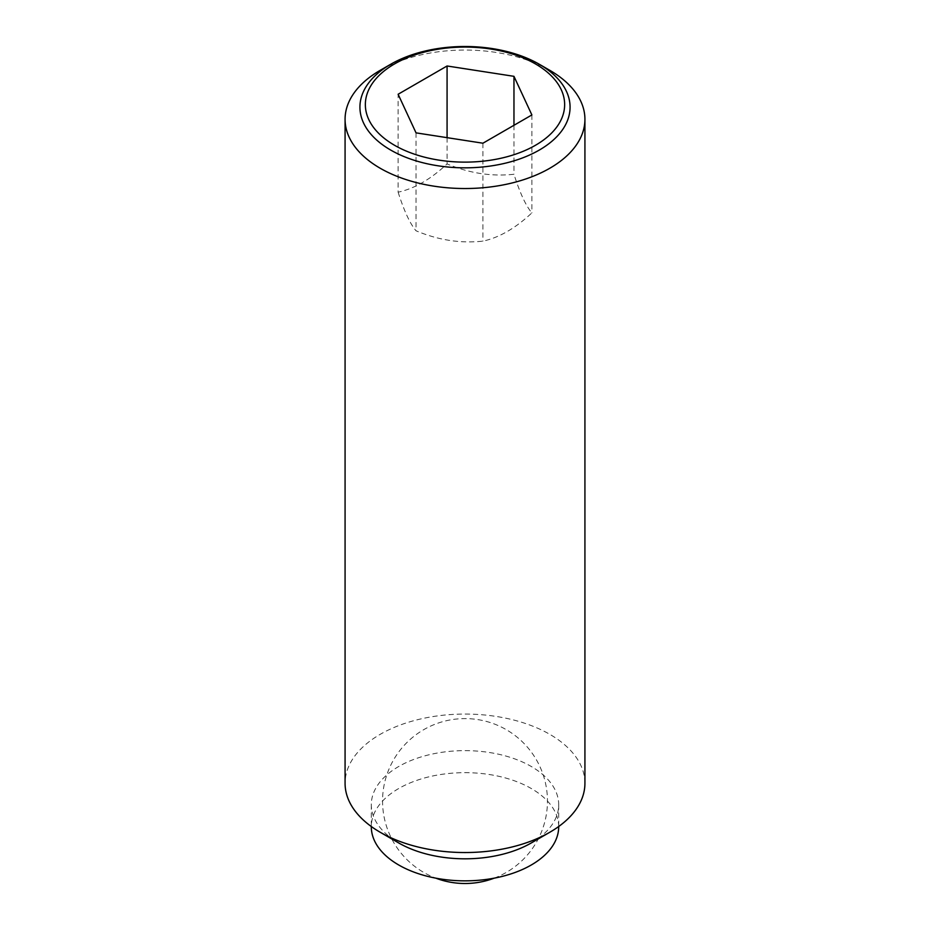 <?xml version="1.0" encoding="UTF-8"?>
<svg xmlns="http://www.w3.org/2000/svg" width="930" height="930" viewBox="0 0 930 930"><rect width="100%" height="100%" fill="white"/><g stroke="black" fill="none" stroke-linecap="round" stroke-linejoin="round"><path stroke-width="0.7" stroke-dasharray="4.65 3.49" d="M398.121 192.185C404.097 210.947 410.072 223.816 416.036 230.791C438.332 240.138 460.629 243.59 482.926 241.137C499.236 237.615 515.557 228.187 531.879 212.877C525.903 205.902 519.928 193.022 513.965 174.259C491.668 176.7 469.371 173.259 447.074 163.913C430.764 179.234 414.443 188.651 398.121 192.185L398.121 94.256M549.804 70.331A119.924 69.239 0 0 0 380.196 70.331M584.924 783.304A119.924 69.239 0 0 0 549.804 734.34A119.924 69.239 0 0 0 419.105 719.332A119.924 69.239 0 0 0 345.077 783.304M531.251 842.975A93.698 54.091 0 0 0 558.698 804.729A93.698 54.091 0 0 0 531.251 766.471A93.698 54.091 0 0 0 429.149 754.753A93.698 54.091 0 0 0 371.303 804.729A93.698 54.091 0 0 0 398.749 842.975M558.698 826.758A93.698 54.091 0 0 0 531.251 788.5A93.698 54.091 0 0 0 429.149 776.783A93.698 54.091 0 0 0 371.303 826.758M416.036 132.862L416.036 230.791M447.074 137.675L447.074 163.913M513.965 125.294L513.965 174.259M482.926 143.208L482.926 241.137M531.879 114.948L531.879 212.877M494.214 878.153A82.445 82.445 0 0 0 506.222 729.643A82.445 82.445 0 0 0 393.599 759.822A82.445 82.445 0 0 0 435.786 878.153M371.303 804.729L371.303 826.526M558.698 804.729L558.698 826.526"/><path stroke-width="1.4" d="M549.804 70.331L539.295 64.263A105.078 60.671 180 0 1 539.307 64.275A105.078 60.671 180 0 1 539.295 150.067A105.078 60.671 180 0 1 390.705 150.067A105.078 60.671 180 0 1 390.693 64.275A105.078 60.671 180 0 1 390.705 64.263A105.078 60.671 180 0 1 539.295 64.263L549.804 70.331A119.924 69.239 0 0 1 584.924 119.284L584.924 783.304A119.924 69.239 0 0 1 549.804 832.257A119.924 69.239 0 0 1 380.196 832.257L398.749 842.975A93.698 54.091 0 0 0 531.251 842.975L549.804 832.257M390.693 64.275L380.196 70.331A119.924 69.239 0 0 0 345.077 119.284A119.924 69.239 0 0 0 380.196 168.249A119.924 69.239 0 0 0 510.896 183.256A119.924 69.239 0 0 0 584.924 119.284M345.077 119.284L345.077 783.304A119.924 69.239 0 0 0 380.196 832.257L398.749 842.975M371.303 826.526L371.303 826.758A93.698 54.091 0 0 0 398.749 865.005A93.698 54.091 0 0 0 500.851 876.734A93.698 54.091 0 0 0 558.698 826.758L558.698 826.526M535.459 145.278A99.638 57.52 0 0 0 535.459 63.926A99.638 57.52 0 0 0 394.541 63.926A99.638 57.52 0 0 0 394.541 145.278A99.638 57.52 0 0 0 535.459 145.278M447.074 65.984L513.965 76.33L531.879 114.948L482.926 143.208L416.036 132.862L398.121 94.256L447.074 65.984L447.074 137.675M513.965 76.33L513.965 125.294M435.786 878.153A82.445 82.445 0 0 0 494.214 878.153"/></g></svg>
